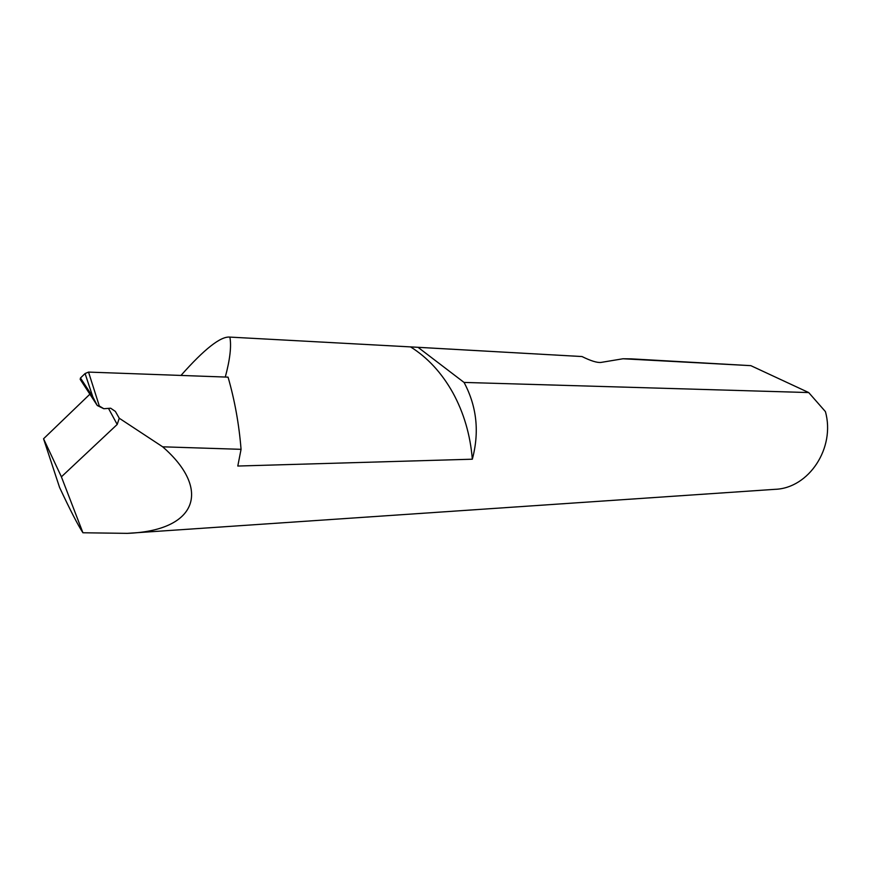 <?xml version="1.0" encoding="UTF-8"?>
<svg xmlns="http://www.w3.org/2000/svg" width="871" height="871" viewBox="0 0 871 871"><rect width="100%" height="100%" fill="white"/><g stroke="black" fill="none" stroke-linecap="round" stroke-linejoin="round"><path stroke-width="1.31" d="M89.887 394.193L43.55 438.766L59.555 487.39C70.181 510.09 77.976 525.213 82.93 532.769L127.286 533.357L775.016 489.328C808.865 488.293 835.616 447.901 825.403 411.591L808.702 392.56L464.036 382.423L464.352 382.979C476.862 406.79 479.518 432.19 472.332 459.202C470.307 434.879 463.797 412.702 452.8 392.636C441.641 372.766 427.552 357.524 410.546 346.898L582.002 356.544L412.027 346.963M472.332 459.202L237.794 466.039L241.06 449.327C239.068 424.384 234.735 400.322 228.06 377.143L88.537 372.091L99.316 406.006L97.247 405.505L103.823 408.728L99.316 406.006M103.823 408.728L110.65 408.205L115.364 411.417L119.262 418.243L117.193 424.46L108.483 408.368M808.702 392.56L750.835 365.657L631.312 358.863L623.015 358.765L600.87 362.445C597.005 362.815 590.712 360.844 582.002 356.544M180.983 375.434C204.478 348.923 220.777 336.141 229.879 337.099L410.546 346.898M750.835 365.657L623.015 358.765M127.286 533.357C197.728 530.733 211.49 489.273 162.67 446.812L241.06 449.327M162.67 446.812L119.262 418.243M43.55 438.766L61.395 476.829L117.193 424.46M82.93 532.769L61.395 476.829M96.942 404.993L80.197 379.375L80.47 378.003L92.827 396.904L85.075 373.539L80.47 378.003M85.075 373.539L88.537 372.091M225.295 377.045C230.02 359.473 231.544 346.157 229.879 337.099M464.036 382.423L418.559 347.725M97.247 405.505L92.827 396.904"/></g></svg>
